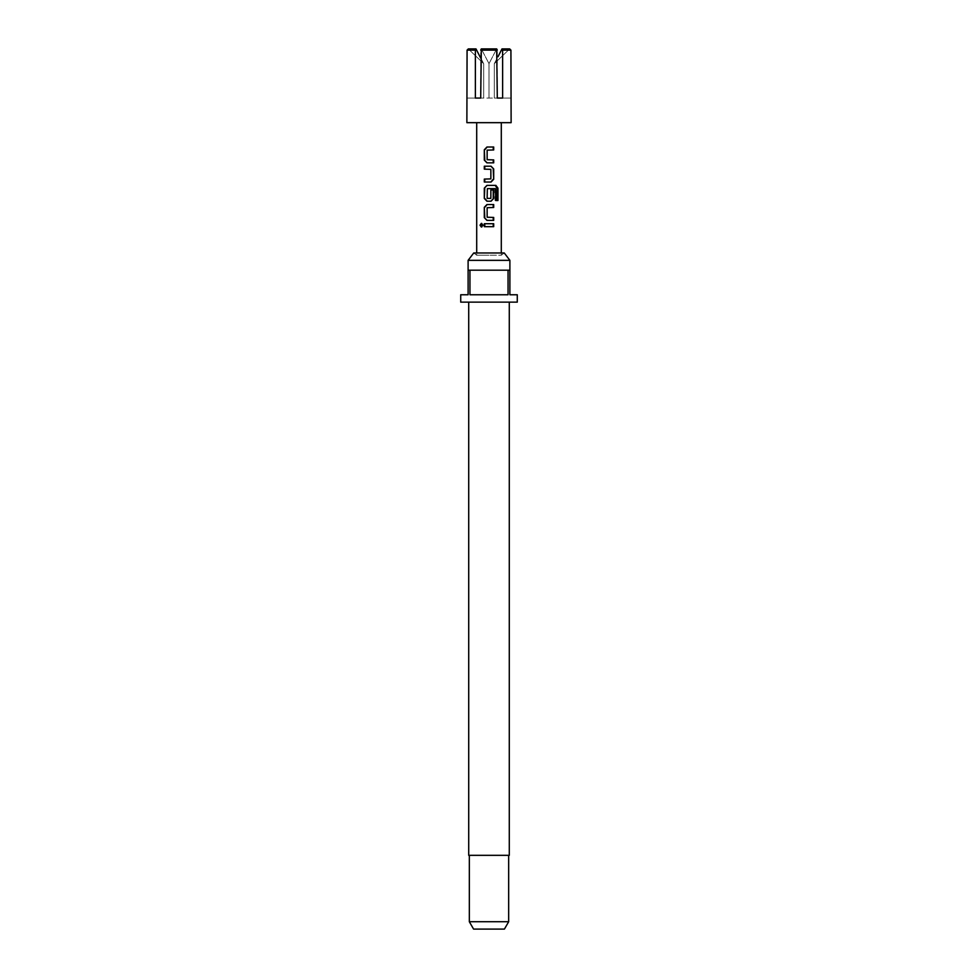 <?xml version="1.0" encoding="UTF-8"?>
<svg xmlns="http://www.w3.org/2000/svg" width="978" height="978" viewBox="0 0 978 978"><rect width="100%" height="100%" fill="white"/><g stroke="black" fill="none" stroke-linecap="round" stroke-linejoin="round"><path stroke-width="0.73" stroke-dasharray="4.89 3.67" d="M481.775 226.957L483.487 225.197L481.775 223.449M466.873 122.666L511.127 122.666M494.318 63.656L509.672 48.9L494.318 63.656L494.318 98.069L494.318 63.656L501.995 48.9L502.619 50.135L502.619 98.069L480.699 98.069L480.699 50.135L497.301 50.135L497.301 98.069L475.381 98.069L475.381 50.135L476.005 48.9L483.682 63.656L468.328 48.9L476.005 48.9M502.619 50.135L510.919 50.135L511.127 98.069M481.323 48.9L489 63.656L481.323 48.9L496.677 48.9L489 63.656L496.677 48.9M501.298 252.972L501.298 255.234L489 255.234L501.298 255.234L504.257 252.972L473.743 252.972L476.702 255.234L489 255.234L476.702 255.234L476.702 252.972M509.893 260.344L468.107 260.344M509.281 855.334L468.719 855.334M517.276 302.141L460.724 302.141M508.67 921.728L469.33 921.728M504.416 929.1L473.584 929.1M517.276 294.769L509.893 294.769L509.893 270.185L468.107 270.185L489 270.185L468.107 270.185L468.107 294.769L460.724 294.769M508.047 270.185L508.047 294.769L469.953 294.769L469.953 270.185M489 302.141L468.719 302.141L489 302.141M508.047 294.769L469.953 294.769L508.047 294.769M466.873 98.069L483.682 98.069L483.682 63.656L483.682 98.069L467.081 98.069L467.081 50.135L475.381 50.135M494.318 98.069L510.919 98.069L494.318 98.069M468.328 48.9L483.682 63.656M501.995 48.9L509.672 48.9M483.682 98.069L475.381 98.069L483.682 98.069M489 98.069L489 63.656L489 98.069M484.306 223.73L493.694 223.73M493.694 226.676L484.306 226.676M486.946 204.549L493.694 204.549M493.694 207.495L487.337 207.495M487.142 217.238L487.325 207.703M493.694 217.434L487.496 217.434M493.694 220.38L486.946 220.38M495.528 188.644L494.88 188.644L495.027 200.514L497.949 200.514M486.946 185.368L495.858 185.368M491.054 201.211L486.946 201.211M490.858 189.989L493.694 189.989M490.675 189.989L490.858 198.387M490.504 198.583L487.337 198.583M487.325 198.387L487.142 188.84M494.88 188.644L487.496 188.644M495.027 188.84L495.699 188.84M495.027 200.514L495.699 200.514M484.306 179.084L490.663 179.084M490.858 169.341L490.675 178.876M490.504 169.145L484.306 169.145M484.306 166.199L491.054 166.199M491.054 182.03L484.306 182.03M486.946 147.018L493.694 147.018M493.694 149.964L487.337 149.964M487.142 159.707L487.325 150.16M493.694 159.903L487.496 159.903M493.694 162.849L486.946 162.849M482.875 225.197L483.487 225.197M482.13 223.375L481.359 223.375M482.13 227.03L481.359 227.03"/><path stroke-width="1.47" d="M481.775 223.449L480.919 225.197L481.775 226.957M482.875 225.197L481.359 223.375L480.015 225.197L481.359 227.03L482.875 225.197M502.619 50.135L502.619 98.069L497.301 98.069L496.677 48.9L497.301 50.135L480.699 50.135L481.323 48.9L480.699 98.069L475.381 98.069L475.381 50.135L467.081 50.135L468.328 48.9L467.081 50.135L466.873 122.666L511.127 122.666L510.919 50.135L502.619 50.135L501.995 48.9L497.985 56.773M496.677 48.9L481.323 48.9M468.107 260.344L473.743 252.972L504.257 252.972L509.893 260.344L468.107 260.344L468.107 270.185L509.893 270.185L509.893 294.769L517.276 294.769L517.276 302.141L460.724 302.141L460.724 294.769L468.107 294.769L468.107 270.185M468.719 302.141L468.719 855.334L509.281 855.334L509.281 302.141M508.67 921.728L504.416 929.1L473.584 929.1L469.33 921.728L508.67 921.728L508.67 855.334M469.953 270.185L469.953 294.769L508.047 294.769L508.047 270.185M493.694 147.018L486.946 147.018L484.306 149.768L484.306 160.099L486.946 162.849L493.694 162.849L493.694 159.903L487.142 159.707L487.142 150.16L493.694 149.964L493.694 147.018M491.054 166.199L484.306 166.199L484.306 169.145L490.858 169.341L490.858 178.876L484.306 179.084L484.306 182.03L491.054 182.03L493.694 179.28L493.694 168.949L491.054 166.199M495.858 185.368L486.946 185.368L484.306 188.131L484.306 198.448L486.946 201.211L491.054 201.211L493.694 198.448L493.694 189.989L490.858 189.989L490.858 198.387L487.142 198.387L487.337 188.644L495.528 188.644L495.699 200.514L497.949 200.514L497.949 188.131L495.858 185.368M493.694 204.549L486.946 204.549L484.306 207.299L484.306 217.629L486.946 220.38L493.694 220.38L493.694 217.434L487.142 217.238L487.142 207.703L493.694 207.495L493.694 204.549M493.694 223.73L484.306 223.73L484.306 226.676L493.694 226.676L493.694 223.73M509.672 48.9L510.919 50.135L509.672 48.9L501.995 48.9M480.699 58.13L476.005 48.9L468.328 48.9M476.005 48.9L475.381 50.135M493.23 226.676L493.23 223.73M484.77 223.73L484.77 226.676M484.306 217.629L487.154 220.38M484.306 207.299L484.77 217.629M487.154 204.549L484.77 207.299M493.23 207.495L493.23 204.549M493.23 220.38L493.23 217.434M497.056 200.514L497.056 188.131L497.949 188.131M497.056 188.131L495.174 185.368M487.154 185.368L484.306 188.131M484.77 188.131L484.306 198.448M484.77 198.448L487.154 201.211M490.846 201.211L493.694 198.448M493.23 198.448L493.23 189.989M484.77 166.199L484.77 169.145M493.694 168.949L490.846 166.199M493.694 179.28L493.23 168.949M490.846 182.03L493.23 179.28M484.77 179.084L484.77 182.03M484.306 160.099L487.154 162.849M484.306 149.768L484.77 160.099M487.154 147.018L484.77 149.768M493.23 149.964L493.23 147.018M493.23 162.849L493.23 159.903M509.893 270.185L509.893 260.344M501.298 122.666L501.298 252.972M476.702 122.666L476.702 252.972M469.33 921.728L469.33 855.334"/></g></svg>
